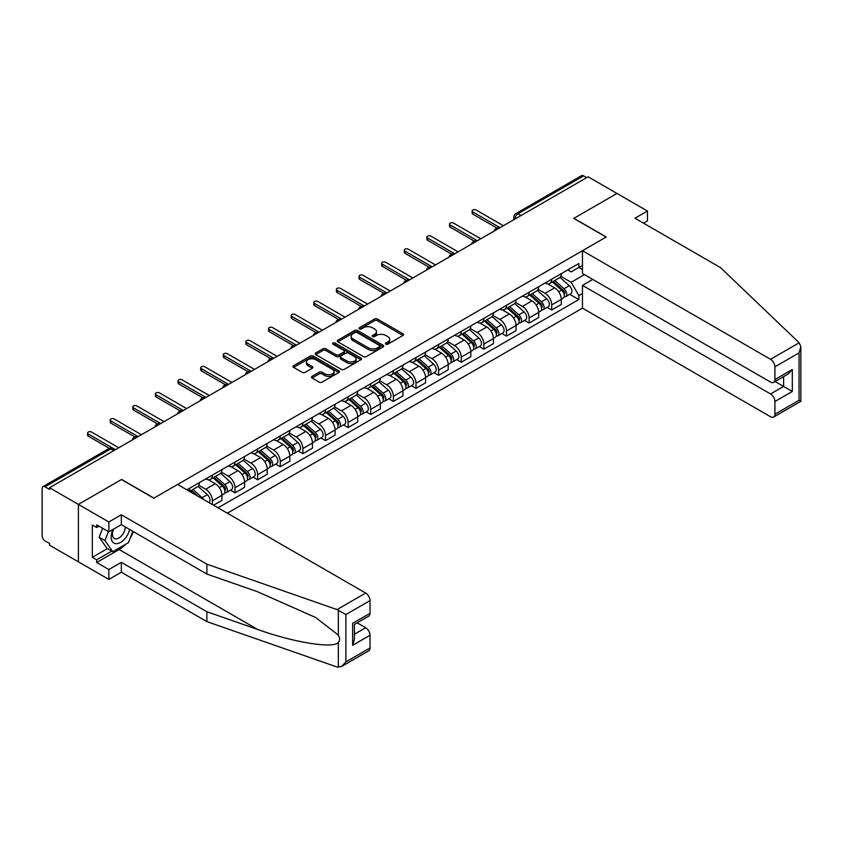 <?xml version="1.0" encoding="UTF-8"?>
<svg xmlns="http://www.w3.org/2000/svg" width="843" height="843" viewBox="0 0 843 843"><rect width="100%" height="100%" fill="white"/><g stroke="black" fill="none" stroke-linecap="round" stroke-linejoin="round"><path stroke-width="1.26" d="M385.873 344.176A1.412 0.811 0 0 0 387.864 344.176L402.986 335.451A2.013 1.159 0 0 0 403.576 334.629A2.013 1.159 0 0 0 402.986 333.807L377.369 319.012A2.013 1.159 0 0 0 374.524 319.012L359.403 327.748A1.412 0.811 0 0 0 358.981 328.317A1.412 0.811 0 0 0 359.403 328.896A1.412 0.811 0 0 0 361.394 328.896L363.344 327.769A6.438 3.72 0 0 1 372.458 327.769L374.587 328.991A6.438 3.72 0 0 1 376.484 331.626A6.438 3.72 0 0 1 374.587 334.26L372.638 335.388A1.412 0.811 0 0 0 372.227 335.957A1.412 0.811 0 0 0 372.638 336.536A1.412 0.811 0 0 0 374.629 336.536L376.589 335.409A6.438 3.72 0 0 1 385.694 335.409L387.833 336.642A6.438 3.72 0 0 1 389.719 339.265A6.438 3.72 0 0 1 387.833 341.9L385.873 343.027A1.412 0.811 0 0 0 385.462 343.607A1.412 0.811 0 0 0 385.873 344.176L385.873 343.027M312.036 376.368A2.013 1.159 0 0 0 311.446 377.19A2.013 1.159 0 0 0 312.036 378.012L319.223 382.164A2.013 1.159 0 0 0 322.068 382.164L338.865 372.469A2.013 1.159 0 0 0 339.455 371.647A2.013 1.159 0 0 0 338.865 370.825L313.248 356.031A2.013 1.159 0 0 0 310.393 356.031L293.596 365.736A2.013 1.159 0 0 0 293.006 366.557A2.013 1.159 0 0 0 293.596 367.379L302.279 372.385A2.013 1.159 0 0 0 305.134 372.385L312.321 368.233A2.013 1.159 0 0 0 312.911 367.411A2.013 1.159 0 0 0 312.321 366.589L308.011 364.113A5.385 3.109 0 0 1 306.43 361.91A5.385 3.109 0 0 1 309.76 359.034A5.385 3.109 0 0 1 315.63 359.708L332.5 369.445A5.385 3.109 0 0 1 334.07 371.647A5.385 3.109 0 0 1 330.751 374.524A5.385 3.109 0 0 1 324.882 373.849L322.068 372.227A2.013 1.159 0 0 0 319.223 372.227L312.036 376.368L312.036 378.012M49.547 487.739L588.129 176.798L616.981 193.458L573.767 218.4L606.106 237.073L153.953 498.118L121.613 479.446L78.399 504.399L49.547 487.739L49.547 489.414L45.048 486.822A4.099 2.371 -120 0 0 43.004 486.611A4.099 2.371 -120 0 0 42.15 488.497L42.15 535.885A4.099 2.371 -120 0 0 45.048 540.9L49.547 543.503L49.547 545.179L78.399 561.838L78.399 504.399L78.399 561.838L108.852 579.415L108.852 569.541L121.329 562.334L121.329 572.218L108.852 579.415M363.491 356.61A2.013 1.159 0 0 0 366.336 356.61L383.133 346.916A2.013 1.159 0 0 0 383.723 346.094A2.013 1.159 0 0 0 383.133 345.272L357.516 330.477A2.013 1.159 0 0 0 354.661 330.477L337.864 340.172A2.013 1.159 0 0 0 337.274 340.994A2.013 1.159 0 0 0 337.864 341.815L363.491 356.61M333.522 344.481A1.412 0.811 0 0 1 334.956 344.682L334.956 343.006L360.994 358.043A2.013 1.159 0 0 1 361.584 358.865A2.013 1.159 0 0 1 360.994 359.687L344.207 369.392A2.013 1.159 0 0 1 341.352 369.392L315.735 354.597L322.922 350.477L322.922 348.802L315.735 352.954A2.013 1.159 0 0 0 315.145 353.775A2.013 1.159 0 0 0 315.735 354.597L315.735 352.954M322.922 350.477A2.013 1.159 0 0 1 325.767 350.477L325.767 348.802A2.013 1.159 0 0 0 322.922 348.802M325.767 348.802L336.157 354.798A2.013 1.159 0 0 0 339.002 354.798L343.775 352.047A2.013 1.159 0 0 0 344.365 351.225A2.013 1.159 0 0 0 343.775 350.403L332.953 344.155A1.412 0.811 0 0 1 332.542 343.586A1.412 0.811 0 0 1 333.417 342.827A1.412 0.811 0 0 1 334.956 343.006M227.336 513.187L582.471 308.159L770.555 416.748A6.154 3.551 -120 0 0 773.632 417.053A6.154 3.551 -120 0 0 774.907 414.229L774.907 401.51A6.154 3.551 -120 0 0 770.555 393.966L783.6 386.431L792.304 391.458L774.907 401.51M520.985 215.555L517.939 213.795A4.099 2.371 60 0 0 515.884 213.595L581.575 175.671A4.099 2.371 60 0 1 583.63 175.871L517.939 213.795A4.099 2.371 120 0 0 515.041 218.822L515.041 218.99M586.675 177.631L583.63 175.871M551.722 279.191A9.431 5.448 60 0 1 549.773 283.417L559.341 277.895A9.431 5.448 -120 0 0 561.301 273.659M538.14 289.349L545.052 293.332A9.431 5.448 60 0 1 551.722 304.892L561.301 299.36A9.431 5.448 -120 0 0 554.631 287.811L547.781 283.859M561.301 299.36L561.301 304.471L551.722 309.992L547.139 307.347M549.773 283.417A9.431 5.448 60 0 1 545.126 282.995M551.722 304.892L551.722 309.992M529.109 292.247A9.431 5.448 60 0 1 527.149 296.483L536.728 290.951A9.431 5.448 -120 0 0 538.677 286.725M524.515 320.403L529.109 323.059L538.677 317.526L538.677 312.426A9.431 5.448 -120 0 0 532.007 300.867L525.157 296.915M527.149 296.483A9.431 5.448 60 0 1 522.512 296.051M515.526 302.405L522.439 306.399A9.431 5.448 60 0 1 529.109 317.948L529.109 323.059M506.485 305.303A9.431 5.448 60 0 1 504.525 309.539L514.104 304.017A9.431 5.448 -120 0 0 516.053 299.781M501.891 333.47L506.485 336.115L516.053 330.593L516.053 325.482A9.431 5.448 -120 0 0 509.383 313.933L502.533 309.971M504.525 309.539A9.431 5.448 60 0 1 499.888 309.118M492.902 315.461L499.815 319.455A9.431 5.448 60 0 1 506.485 331.014L506.485 336.115M483.861 318.369A9.431 5.448 60 0 1 481.911 322.606L491.48 317.073A9.431 5.448 -120 0 0 493.429 312.848M479.277 346.526L483.861 349.181L493.429 343.649L493.429 338.549A9.431 5.448 -120 0 0 486.759 326.989L479.909 323.038M481.911 322.606A9.431 5.448 60 0 1 477.264 322.174M470.278 328.528L477.191 332.521A9.431 5.448 60 0 1 483.861 344.07L483.861 349.181M461.237 331.425A9.431 5.448 60 0 1 459.287 335.662L468.856 330.14A9.431 5.448 -120 0 0 470.805 325.904M456.653 359.592L461.237 362.237L470.805 356.715L470.805 351.605A9.431 5.448 -120 0 0 464.135 340.056L457.285 336.094M459.287 335.662A9.431 5.448 60 0 1 454.64 335.24M447.654 341.584L454.567 345.577A9.431 5.448 60 0 1 461.237 357.137L461.237 362.237M438.613 344.492A9.431 5.448 60 0 1 436.663 348.728L446.232 343.196A9.431 5.448 -120 0 0 448.191 338.96M434.029 372.648L438.613 375.304L448.191 369.771L448.191 364.671A9.431 5.448 -120 0 0 441.521 353.112L434.672 349.16M436.663 348.728A9.431 5.448 60 0 1 432.016 348.296M425.03 354.65L431.943 358.644A9.431 5.448 60 0 1 438.613 370.193L438.613 375.304M415.999 357.548A9.431 5.448 60 0 1 414.039 361.784L423.607 356.262A9.431 5.448 -120 0 0 425.567 352.026M411.405 385.715L415.999 388.36L425.567 382.838L425.567 377.727A9.431 5.448 -120 0 0 418.897 366.178L412.048 362.216M414.039 361.784A9.431 5.448 60 0 1 409.392 361.362M402.417 367.706L409.329 371.7A9.431 5.448 60 0 1 415.999 383.249L415.999 388.36M393.375 370.614A9.431 5.448 60 0 1 391.415 374.85L400.994 369.318A9.431 5.448 -120 0 0 402.943 365.082M388.781 398.771L393.375 401.426L402.943 395.894L402.943 390.794A9.431 5.448 -120 0 0 396.273 379.234L389.424 375.283M391.415 374.85A9.431 5.448 60 0 1 386.779 374.418M379.793 380.773L386.705 384.756A9.431 5.448 60 0 1 393.375 396.315L393.375 401.426M370.751 383.67A9.431 5.448 60 0 1 368.802 387.906L378.37 382.385A9.431 5.448 -120 0 0 380.319 378.149M366.157 411.837L370.751 414.482L380.319 408.96L380.319 403.85A9.431 5.448 -120 0 0 373.649 392.301L366.8 388.338M368.802 387.906A9.431 5.448 60 0 1 364.155 387.485M357.169 393.829L364.081 397.822A9.431 5.448 60 0 1 370.751 409.371L370.751 414.482M348.127 396.737A9.431 5.448 60 0 1 346.178 400.973L355.746 395.441A9.431 5.448 -120 0 0 357.695 391.205M343.544 424.893L348.127 427.549L357.695 422.016L357.695 416.906A9.431 5.448 -120 0 0 351.025 405.357L344.176 401.405M346.178 400.973A9.431 5.448 60 0 1 341.531 400.541M334.545 406.895L341.457 410.878A9.431 5.448 60 0 1 348.127 422.438L348.127 427.549M325.503 409.793A9.431 5.448 60 0 1 323.554 414.029L333.122 408.507A9.431 5.448 -120 0 0 335.082 404.271M320.92 437.96L325.503 440.604L335.082 435.083L335.082 429.972A9.431 5.448 -120 0 0 328.412 418.413L321.552 414.461M323.554 414.029A9.431 5.448 60 0 1 318.907 413.607M311.921 419.951L318.833 423.945A9.431 5.448 60 0 1 325.503 435.494L325.503 440.604M302.879 422.859A9.431 5.448 60 0 1 300.93 427.085L310.498 421.563A9.431 5.448 -120 0 0 312.458 417.327M298.296 451.016L302.879 453.66L312.458 448.139L312.458 443.028A9.431 5.448 -120 0 0 305.788 431.479L298.938 427.527M300.93 427.085A9.431 5.448 60 0 1 296.283 426.663M289.297 433.017L296.209 437.001A9.431 5.448 60 0 1 302.879 448.56L302.879 453.66M280.266 435.915A9.431 5.448 60 0 1 278.306 440.151L287.874 434.619A9.431 5.448 -120 0 0 289.834 430.394M275.672 464.071L280.266 466.727L289.834 461.195L289.834 456.095A9.431 5.448 -120 0 0 283.164 444.535L276.314 440.583M278.306 440.151A9.431 5.448 60 0 1 273.669 439.719M266.683 446.073L273.596 450.067A9.431 5.448 60 0 1 280.266 461.616L280.266 466.727M257.642 448.971A9.431 5.448 60 0 1 255.682 453.207L265.26 447.686A9.431 5.448 -120 0 0 267.21 443.45M253.048 477.138L257.642 479.783L267.21 474.261L267.21 469.151A9.431 5.448 -120 0 0 260.54 457.601L253.69 453.639M255.682 453.207A9.431 5.448 60 0 1 251.045 452.786M244.059 459.129L250.972 463.123A9.431 5.448 60 0 1 257.642 474.683L257.642 479.783M235.018 462.038A9.431 5.448 60 0 1 233.068 466.274L242.636 460.742A9.431 5.448 -120 0 0 244.586 456.516M230.434 490.194L235.018 492.849L244.586 487.317L244.586 482.217A9.431 5.448 -120 0 0 237.916 470.657L231.066 466.706M233.068 466.274A9.431 5.448 60 0 1 228.421 465.842M221.435 472.196L228.348 476.19A9.431 5.448 60 0 1 235.018 487.739L235.018 492.849M212.394 475.094A9.431 5.448 60 0 1 210.444 479.33L220.012 473.808A9.431 5.448 -120 0 0 221.962 469.572M213.553 505.242L221.962 500.384L221.962 495.273A9.431 5.448 -120 0 0 215.292 483.724L208.442 479.762M210.444 479.33A9.431 5.448 60 0 1 205.797 478.908M198.811 485.252L205.724 489.246A9.431 5.448 60 0 1 212.394 500.805L212.394 504.567M189.559 491.385L197.388 486.864A9.431 5.448 -120 0 0 199.348 482.628M189.77 488.16A9.431 5.448 60 0 1 189.074 491.1M582.471 269.56L578.846 267.463L571.164 271.899L567.75 269.939M560.764 276.283L571.164 282.289L584.431 274.628M582.471 293.501L578.846 295.598L571.164 282.289M218.052 507.834L578.846 299.528L578.846 295.598M582.471 265.376L578.846 267.463L578.846 263.532L186.872 489.836M569.763 294.291L578.846 299.528M386.431 344.376L387.833 343.575A6.438 3.72 0 0 0 389.719 340.941L389.719 339.265M376.484 331.626L376.484 333.301A6.438 3.72 0 0 1 374.587 335.935L373.196 336.736M402.965 335.461L377.369 320.688A2.013 1.159 0 0 0 374.524 320.688L359.961 329.097M383.101 346.926L357.516 332.153A2.013 1.159 0 0 0 354.661 332.153L337.895 341.836L337.864 340.172M379.571 346.663A1.412 0.811 0 0 0 379.982 346.094A1.412 0.811 0 0 0 379.571 345.514L357.084 332.532A1.412 0.811 0 0 0 355.093 332.532L353.027 333.723A6.438 3.72 0 0 0 351.141 336.346A6.438 3.72 0 0 0 353.027 338.981L368.402 347.853A6.438 3.72 0 0 0 377.506 347.853L379.571 346.663L379.571 348.338A1.412 0.811 0 0 0 379.982 347.769L379.982 346.094M351.141 336.346L351.141 338.022A6.438 3.72 0 0 0 353.027 340.656L353.027 338.981M379.571 348.338L377.506 349.529A6.438 3.72 0 0 1 368.402 349.529L353.027 340.656M325.767 350.477L336.157 356.473A2.013 1.159 0 0 0 339.002 356.473L343.775 353.723A2.013 1.159 0 0 0 344.365 352.901L344.365 351.225M334.956 344.682L360.973 359.708M346.947 361.025A5.385 3.109 0 0 0 352.806 361.7A5.385 3.109 0 0 0 356.136 358.823A5.385 3.109 0 0 0 354.555 356.631L348.612 353.196A2.013 1.159 0 0 0 345.767 353.196L341.004 355.946A2.013 1.159 0 0 0 340.414 356.768A2.013 1.159 0 0 0 341.004 357.59L346.947 361.025L346.947 362.701A5.385 3.109 0 0 0 352.806 363.375A5.385 3.109 0 0 0 356.136 360.498L356.136 358.823M340.414 356.768L340.414 358.444A2.013 1.159 0 0 0 341.004 359.266L341.004 357.59M346.947 362.701L341.004 359.266M334.07 371.647L334.07 373.323A5.385 3.109 0 0 1 330.751 376.199A5.385 3.109 0 0 1 324.882 375.525L322.068 373.902A2.013 1.159 0 0 0 319.223 373.902L312.058 378.033M306.43 361.91L306.43 363.586A5.385 3.109 0 0 0 308.011 365.778L308.011 364.113M312.289 368.254L308.011 365.778M338.833 372.49L313.248 357.706A2.013 1.159 0 0 0 310.393 357.706L293.627 367.39M552.386 281.92L561.596 290.14A5.132 2.961 60 0 1 563.208 298.064L561.301 299.17M552.629 282.131L556.96 284.639M553.314 281.383L563.567 290.529A2.466 1.423 60 0 1 564.346 294.333A2.466 1.423 60 0 1 564.115 294.428M554.842 280.487L564.062 288.717A5.132 2.961 60 0 1 565.674 296.641A5.132 2.961 60 0 1 564.125 296.81M559.984 277.41L569.288 285.703A5.132 2.961 60 0 1 570.89 293.627L565.674 296.641M496.875 228.01L472.839 214.133A2.36 1.359 180 0 1 472.154 213.174L472.154 210.992A2.36 1.359 -0 0 0 472.839 211.962L500.025 227.652M503.366 225.724L476.179 210.033A2.36 1.359 -0 0 0 473.608 209.738A2.36 1.359 -0 0 0 472.154 210.992M529.762 294.976L538.983 303.206A5.132 2.961 60 0 1 540.584 311.13L538.677 312.237M530.005 295.198L534.346 297.695M530.69 294.439L540.943 303.596A2.466 1.423 60 0 1 541.722 307.4A2.466 1.423 60 0 1 541.491 307.484M532.228 293.554L541.438 301.783A5.132 2.961 60 0 1 543.05 309.708A5.132 2.961 60 0 1 541.501 309.876M537.36 290.466L546.664 298.759A5.132 2.961 60 0 1 548.277 306.694L543.05 309.708M507.138 308.032L516.359 316.262A5.132 2.961 60 0 1 517.96 324.186L516.053 325.293M507.381 308.253L511.722 310.761M508.066 307.495L518.329 316.652A2.466 1.423 60 0 1 519.098 320.456A2.466 1.423 60 0 1 518.877 320.551M509.604 306.61L518.824 314.839A5.132 2.961 60 0 1 520.426 322.764A5.132 2.961 60 0 1 518.877 322.932M514.746 303.533L524.04 311.826A5.132 2.961 60 0 1 525.653 319.75L520.426 322.764M799.175 342.785L800.85 346.842L799.048 352.901L774.907 366.842A6.154 3.551 -120 0 0 770.555 359.308L799.175 342.785L720.523 267.631L634.969 218.232L647.435 211.035L616.981 193.458L573.914 218.316L606.254 236.988L582.471 250.719L770.555 359.308M647.435 211.035L647.435 220.919L643.525 223.174M582.471 308.159L582.471 285.387L770.555 393.966M582.471 250.719L582.471 273.49L770.555 382.079A6.154 3.551 -120 0 0 773.632 382.385A6.154 3.551 -120 0 0 774.907 379.571L774.907 366.842M592.766 279.433L582.471 285.387M775.107 381.531L783.6 386.431L783.6 376.631M774.907 379.571L792.304 369.519L787.952 374.113L773.632 382.385M774.907 414.229L799.048 400.288L799.965 400.815M121.329 562.334L206.883 611.733L206.883 621.618L337.052 667.024L341.531 666.518L345.883 661.924L370.024 647.982A6.154 3.551 60 0 1 368.749 650.807L341.531 666.518M206.883 611.733L257.452 629.373C293.375 642.429 333.628 648.91 338.349 642.408C339.929 640.427 339.929 637.993 338.349 635.116L315.756 617.561L257.452 591.702L206.883 574.062L121.329 524.662L108.852 531.859L96.671 524.831L96.671 527.507L92.33 524.999L92.33 557.318L96.671 559.826L111.761 551.122M206.883 621.618L121.329 572.218M370.024 600.595L345.883 614.536L337.052 609.594L206.883 564.178L121.329 514.778L108.852 521.986L78.399 504.399L121.476 479.53L153.805 498.202L177.588 484.472L365.672 593.061A6.154 3.551 60 0 1 370.024 600.595L370.024 613.325A6.154 3.551 60 0 1 368.749 616.138L354.429 624.41L354.429 639.247L352.627 645.306L352.627 623.367C354.966 624.726 354.966 624.726 352.627 623.367L370.024 613.325M108.852 521.986L108.852 531.859M125.544 544.325A23.067 13.319 -60 0 1 119.148 549.531L96.671 562.502L108.852 569.541M96.671 562.502L96.671 559.826M121.329 514.778L121.329 524.662M206.883 564.178L206.883 574.062M354.429 634.221L365.672 627.729A6.154 3.551 60 0 1 370.024 635.264L370.024 647.982M365.672 627.729L357.179 622.819M133.405 531.638A23.067 13.319 -60 0 1 130.128 538.287M99 526.169L96.671 527.507M92.33 557.318L107.409 548.603M113.004 529.467A13.33 7.692 120 0 0 111.181 536.97A13.33 7.692 120 0 0 119.232 543.092A13.33 7.692 120 0 0 129.632 529.457M113.721 529.056A9.125 5.269 120 0 0 112.435 534.262A9.125 5.269 120 0 0 114.321 538.435A9.125 5.269 120 0 0 121.287 536.064A9.125 5.269 120 0 0 125.333 526.98M132.836 531.311L128.431 542.66L112.772 551.701L106.977 548.35L99.147 537.212L102.625 528.266M112.772 551.701L104.943 540.563L108.42 531.606M99.147 537.212L104.943 540.563M474.251 241.066L450.215 227.199A2.36 1.359 180 0 1 449.53 226.23L449.53 224.059A2.36 1.359 -0 0 0 450.215 225.018L477.412 240.719M480.742 238.79L453.555 223.089A2.36 1.359 -0 0 0 450.984 222.794A2.36 1.359 -0 0 0 449.53 224.059M451.627 254.133L427.591 240.255A2.36 1.359 180 0 1 426.906 239.296L426.906 237.115A2.36 1.359 -0 0 0 427.591 238.074L454.788 253.775M458.118 251.846L430.931 236.156A2.36 1.359 -0 0 0 428.36 235.861A2.36 1.359 -0 0 0 426.906 237.115M484.514 321.099L493.735 329.318A5.132 2.961 60 0 1 495.347 337.253L493.429 338.359M484.757 321.32L489.098 323.817M485.442 320.561L495.705 329.718A2.466 1.423 60 0 1 496.474 333.522A2.466 1.423 60 0 1 496.253 333.607M486.98 319.676L496.2 327.895A5.132 2.961 60 0 1 497.813 335.83A5.132 2.961 60 0 1 496.264 335.988M492.122 316.589L501.416 324.882A5.132 2.961 60 0 1 503.029 332.816L497.813 335.83M461.89 334.155L471.111 342.384A5.132 2.961 60 0 1 472.723 350.309L470.805 351.415M462.133 334.376L466.474 336.884M462.828 333.617L473.081 342.774A2.466 1.423 60 0 1 473.85 346.578A2.466 1.423 60 0 1 473.629 346.673M464.356 332.732L473.576 340.962A5.132 2.961 60 0 1 475.189 348.886A5.132 2.961 60 0 1 473.64 349.055M469.498 329.645L478.792 337.948A5.132 2.961 60 0 1 480.405 345.872L475.189 348.886M439.266 347.221L448.487 355.44A5.132 2.961 60 0 1 450.099 363.375L448.181 364.482M439.519 347.432L443.85 349.94M440.204 346.684L450.457 355.83A2.466 1.423 60 0 1 451.226 359.645A2.466 1.423 60 0 1 451.005 359.729M441.732 345.799L450.952 354.018A5.132 2.961 60 0 1 452.565 361.953A5.132 2.961 60 0 1 451.016 362.111M446.874 342.711L456.179 351.004A5.132 2.961 60 0 1 457.781 358.939L452.565 361.953M429.003 267.189L404.977 253.311A2.36 1.359 180 0 1 404.282 252.352L404.282 250.181A2.36 1.359 -0 0 0 404.977 251.14L432.164 266.841M435.494 264.913L408.307 249.212A2.36 1.359 -0 0 0 405.736 248.917A2.36 1.359 -0 0 0 404.282 250.181M406.379 280.255L382.353 266.377A2.36 1.359 180 0 1 381.658 265.419L381.658 263.237A2.36 1.359 -0 0 0 382.353 264.196L409.54 279.897M412.88 277.969L385.683 262.278A2.36 1.359 -0 0 0 383.112 261.983A2.36 1.359 -0 0 0 381.658 263.237M383.765 293.311L359.729 279.433A2.36 1.359 180 0 1 359.034 278.475L359.034 276.293A2.36 1.359 -0 0 0 359.729 277.263L386.916 292.964M390.256 291.035L363.07 275.334A2.36 1.359 -0 0 0 360.498 275.039A2.36 1.359 -0 0 0 359.034 276.293M416.653 360.277L425.863 368.507A5.132 2.961 60 0 1 427.475 376.431L425.567 377.538M416.895 360.498L421.237 363.006M417.58 359.74L427.833 368.897A2.466 1.423 60 0 1 428.613 372.701A2.466 1.423 60 0 1 428.381 372.785M419.119 358.855L428.328 367.084A5.132 2.961 60 0 1 429.941 375.009A5.132 2.961 60 0 1 428.392 375.177M424.25 355.767L433.555 364.071A5.132 2.961 60 0 1 435.167 371.995L429.941 375.009M361.141 306.378L337.105 292.5A2.36 1.359 180 0 1 336.42 291.53L336.42 289.36A2.36 1.359 -0 0 0 337.105 290.319L364.302 306.02M367.632 304.091L340.446 288.401A2.36 1.359 -0 0 0 337.874 288.095A2.36 1.359 -0 0 0 336.42 289.36M394.029 373.344L403.249 381.563A5.132 2.961 60 0 1 404.851 389.498L402.943 390.594M394.271 373.554L398.613 376.062M394.956 372.806L405.209 381.953A2.466 1.423 60 0 1 405.989 385.757A2.466 1.423 60 0 1 405.768 385.852M396.495 371.921L405.715 380.14A5.132 2.961 60 0 1 407.317 388.075A5.132 2.961 60 0 1 405.768 388.233M401.637 368.834L410.931 377.127A5.132 2.961 60 0 1 412.543 385.061L407.317 388.075M338.517 319.434L314.481 305.556A2.36 1.359 180 0 1 313.796 304.597L313.796 302.416A2.36 1.359 -0 0 0 314.481 303.385L341.678 319.075M345.008 317.158L317.822 301.457A2.36 1.359 -0 0 0 315.25 301.162A2.36 1.359 -0 0 0 313.796 302.416M371.405 386.4L380.625 394.629A5.132 2.961 60 0 1 382.237 402.554L380.319 403.66M371.647 386.621L375.989 389.129M372.332 385.862L382.596 395.019A2.466 1.423 60 0 1 383.365 398.823A2.466 1.423 60 0 1 383.144 398.908M373.87 384.977L383.091 393.207A5.132 2.961 60 0 1 384.693 401.131A5.132 2.961 60 0 1 383.154 401.3M379.013 381.89L388.307 390.193A5.132 2.961 60 0 1 389.919 398.117L384.693 401.131M315.893 332.49L291.868 318.622A2.36 1.359 180 0 1 291.172 317.653L291.172 315.482A2.36 1.359 -0 0 0 291.868 316.441L319.054 332.142M322.384 330.214L295.198 314.513A2.36 1.359 -0 0 0 292.626 314.218A2.36 1.359 -0 0 0 291.172 315.482M348.781 399.466L358.001 407.685A5.132 2.961 60 0 1 359.613 415.62L357.695 416.716M349.023 399.677L353.365 402.185M349.708 398.929L359.972 408.075A2.466 1.423 60 0 1 360.741 411.879A2.466 1.423 60 0 1 360.519 411.974M351.246 398.044L360.467 406.263A5.132 2.961 60 0 1 362.079 414.198A5.132 2.961 60 0 1 360.53 414.356M356.389 394.956L365.683 403.249A5.132 2.961 60 0 1 367.295 411.173L362.079 414.198M293.269 345.556L269.244 331.678A2.36 1.359 180 0 1 268.548 330.719L268.548 328.538A2.36 1.359 -0 0 0 269.244 329.508L296.43 345.198M299.771 343.28L272.574 327.579A2.36 1.359 -0 0 0 270.002 327.284A2.36 1.359 -0 0 0 268.548 328.538M326.157 412.522L335.377 420.752A5.132 2.961 60 0 1 336.989 428.676L335.071 429.782M326.41 412.743L330.741 415.241M327.095 411.985L337.348 421.142A2.466 1.423 60 0 1 338.117 424.946A2.466 1.423 60 0 1 337.895 425.03M328.622 411.099L337.843 419.329A5.132 2.961 60 0 1 339.455 427.253A5.132 2.961 60 0 1 337.906 427.422M333.765 408.012L343.069 416.316A5.132 2.961 60 0 1 344.671 424.24L339.455 427.253M270.656 358.612L246.62 344.745A2.36 1.359 180 0 1 245.924 343.775L245.924 341.605A2.36 1.359 -0 0 0 246.62 342.564L273.806 358.264M277.147 356.336L249.949 340.635A2.36 1.359 -0 0 0 247.389 340.34A2.36 1.359 -0 0 0 245.924 341.605M303.543 425.589L312.753 433.808A5.132 2.961 60 0 1 314.365 441.732L312.458 442.838M303.786 425.799L308.116 428.307M304.471 425.051L314.724 434.198A2.466 1.423 60 0 1 315.503 438.002A2.466 1.423 60 0 1 315.271 438.097M305.998 424.155L315.219 432.385A5.132 2.961 60 0 1 316.831 440.309A5.132 2.961 60 0 1 315.282 440.478M311.141 421.079L320.445 429.372A5.132 2.961 60 0 1 322.047 437.296L316.831 440.309M248.032 371.679L223.996 357.801A2.36 1.359 180 0 1 223.311 356.842L223.311 354.661A2.36 1.359 -0 0 0 223.996 355.63L251.182 371.32M254.523 369.392L227.336 353.702A2.36 1.359 -0 0 0 224.765 353.407A2.36 1.359 -0 0 0 223.311 354.661M280.919 438.645L290.14 446.874A5.132 2.961 60 0 1 291.741 454.798L289.834 455.905M281.162 438.866L285.503 441.363M281.847 438.107L292.099 447.264A2.466 1.423 60 0 1 292.879 451.068A2.466 1.423 60 0 1 292.647 451.153M283.385 437.222L292.595 445.452A5.132 2.961 60 0 1 294.207 453.376A5.132 2.961 60 0 1 292.658 453.534M288.517 434.134L297.821 442.427A5.132 2.961 60 0 1 299.434 450.362L294.207 453.376M225.408 384.735L201.372 370.867A2.36 1.359 180 0 1 200.687 369.898L200.687 367.727A2.36 1.359 -0 0 0 201.372 368.686L228.569 384.387M231.899 382.459L204.712 366.758A2.36 1.359 -0 0 0 202.141 366.463A2.36 1.359 -0 0 0 200.687 367.727M258.295 451.7L267.516 459.93A5.132 2.961 60 0 1 269.117 467.854L267.21 468.961M258.538 451.922L262.879 454.43M259.222 451.163L269.486 460.32A2.466 1.423 60 0 1 270.255 464.124A2.466 1.423 60 0 1 270.034 464.219M260.761 450.278L269.981 458.508A5.132 2.961 60 0 1 271.583 466.432A5.132 2.961 60 0 1 270.034 466.601M265.903 447.201L275.197 455.494A5.132 2.961 60 0 1 276.81 463.418L271.583 466.432M202.784 397.801L178.748 383.923A2.36 1.359 180 0 1 178.063 382.964L178.063 380.783A2.36 1.359 -0 0 0 178.748 381.742L205.945 397.443M209.275 395.515L182.088 379.824A2.36 1.359 -0 0 0 179.517 379.529A2.36 1.359 -0 0 0 178.063 380.783M235.671 464.767L244.892 472.986A5.132 2.961 60 0 1 246.504 480.921L244.586 482.027M235.914 464.988L240.255 467.486M236.598 464.23L246.862 473.387A2.466 1.423 60 0 1 247.631 477.191A2.466 1.423 60 0 1 247.41 477.275M238.137 463.344L247.357 471.564A5.132 2.961 60 0 1 248.97 479.498A5.132 2.961 60 0 1 247.421 479.656M243.279 460.257L252.573 468.55A5.132 2.961 60 0 1 254.186 476.485L248.97 479.498M180.16 410.857L156.134 396.979A2.36 1.359 180 0 1 155.439 396.02L155.439 393.85A2.36 1.359 -0 0 0 156.134 394.809L183.321 410.509M186.651 408.581L159.464 392.88A2.36 1.359 -0 0 0 156.893 392.585A2.36 1.359 -0 0 0 155.439 393.85M213.047 477.823L222.267 486.053A5.132 2.961 60 0 1 223.88 493.977L221.962 495.083M213.29 478.044L217.631 480.552M213.985 477.286L224.238 486.443A2.466 1.423 60 0 1 225.007 490.247A2.466 1.423 60 0 1 224.786 490.341M215.513 476.4L224.733 484.63A5.132 2.961 60 0 1 226.346 492.554A5.132 2.961 60 0 1 224.796 492.723M220.655 473.313L229.949 481.616A5.132 2.961 60 0 1 231.562 489.541L226.346 492.554M157.536 423.924L133.51 410.046A2.36 1.359 180 0 1 132.815 409.087L132.815 406.906A2.36 1.359 -0 0 0 133.51 407.864L160.697 423.565M164.037 421.637L136.84 405.947A2.36 1.359 -0 0 0 134.269 405.652A2.36 1.359 -0 0 0 132.815 406.906M190.423 490.889L193.595 493.713M190.676 491.1L195.007 493.608M197.936 496.221L191.361 490.352M192.889 489.467L202.109 497.686A5.132 2.961 60 0 1 203.595 499.488M198.031 486.379L207.336 494.672A5.132 2.961 60 0 1 208.969 502.586M134.922 436.98L110.886 423.102A2.36 1.359 180 0 1 110.191 422.143L110.191 419.962A2.36 1.359 -0 0 0 110.886 420.931L138.073 436.632M141.413 434.703L114.227 419.003A2.36 1.359 -0 0 0 111.655 418.708A2.36 1.359 -0 0 0 110.191 419.962M109.4 448.371L88.262 436.168A2.36 1.359 180 0 1 87.577 435.199L87.577 433.028A2.36 1.359 -0 0 0 88.262 433.987L115.459 449.688M118.789 447.759L91.602 432.069A2.36 1.359 -0 0 0 89.031 431.764A2.36 1.359 -0 0 0 87.577 433.028M515.189 218.906L515.041 218.822A4.099 2.371 0 0 1 513.84 217.146L513.84 219.686M212.394 500.805L221.962 495.273M235.018 487.739L244.586 482.217M257.642 474.683L267.21 469.151M280.266 461.616L289.834 456.095M302.879 448.56L312.458 443.028M325.503 435.494L335.082 429.972M348.127 422.438L357.695 416.906M370.751 409.371L380.319 403.85M393.375 396.315L402.943 390.794M415.999 383.249L425.567 377.727M438.613 370.193L448.191 364.671M461.237 357.137L470.805 351.605M483.861 344.07L493.429 338.549M506.485 331.014L516.053 325.482M529.109 317.948L538.677 312.426M205.724 489.246L215.292 483.724M228.348 476.19L237.916 470.657M250.972 463.123L260.54 457.601M273.596 450.067L283.164 444.535M296.209 437.001L305.788 431.479M318.833 423.945L328.412 418.413M341.457 410.878L351.025 405.357M364.081 397.822L373.649 392.301M386.705 384.756L396.273 379.234M409.329 371.7L418.897 366.178M431.943 358.644L441.521 353.112M454.567 345.577L464.135 340.056M477.191 332.521L486.759 326.989M499.815 319.455L509.383 313.933M522.439 306.399L532.007 300.867M545.052 293.332L554.631 287.811M499.119 228.179A4.099 2.371 120 0 0 497.307 229.222M476.506 241.235A4.099 2.371 120 0 0 474.693 242.289M453.882 254.301A4.099 2.371 120 0 0 452.069 255.345M431.258 267.357A4.099 2.371 120 0 0 429.445 268.411M408.634 280.424A4.099 2.371 120 0 0 406.821 281.467M386.01 293.48A4.099 2.371 120 0 0 384.197 294.523M363.386 306.546A4.099 2.371 120 0 0 361.584 307.59M340.772 319.602A4.099 2.371 120 0 0 338.96 320.646M318.148 332.669A4.099 2.371 120 0 0 316.336 333.712M295.524 345.725A4.099 2.371 120 0 0 293.712 346.768M272.9 358.781A4.099 2.371 120 0 0 271.088 359.835M250.276 371.847A4.099 2.371 120 0 0 248.464 372.891M227.663 384.903A4.099 2.371 120 0 0 225.85 385.957M205.039 397.97A4.099 2.371 120 0 0 203.226 399.013M182.415 411.026A4.099 2.371 120 0 0 180.602 412.079M159.791 424.092A4.099 2.371 120 0 0 157.978 425.135M137.167 437.148A4.099 2.371 120 0 0 135.354 438.191M113.784 450.647L110.739 448.887L45.048 486.822M114.985 449.962L112.793 448.687A4.099 2.371 120 0 0 110.739 448.887A4.099 2.371 60 0 0 108.694 448.687L43.004 486.611M387.833 343.575L387.833 341.9M372.638 336.536L372.638 335.388M374.587 335.935L374.587 334.26M359.403 328.896L359.403 327.748M374.524 320.688L374.524 319.012M377.369 320.688L377.369 319.012M402.986 335.451L402.986 333.807M354.661 332.153L354.661 330.477M357.516 332.153L357.516 330.477M383.133 346.916L383.133 345.272M368.402 349.529L368.402 347.853M377.506 349.529L377.506 347.853M336.157 356.473L336.157 354.798M339.002 356.473L339.002 354.798M343.775 353.723L343.775 352.047M360.994 359.687L360.994 358.043M319.223 373.902L319.223 372.227M322.068 373.902L322.068 372.227M324.882 375.525L324.882 373.849M312.321 368.233L312.321 366.589M293.596 367.379L293.596 365.736M310.393 357.706L310.393 356.031M313.248 357.706L313.248 356.031M338.865 372.469L338.865 370.825M561.596 290.14L558.73 291.804M564.852 293.206L563.925 293.743M569.288 285.703L564.062 288.717M472.839 211.962L472.839 214.133M538.983 303.206L536.106 304.86M542.228 306.272L541.301 306.799M546.664 298.759L541.438 301.783M516.359 316.262L513.482 317.927M519.604 319.328L518.687 319.866M524.04 311.826L518.824 314.839M799.048 400.288L799.048 352.901M792.304 369.519L792.304 391.458M338.349 667.329L338.349 642.408M338.349 635.116L338.349 610.184M345.883 614.536L345.883 661.924M370.024 635.264L352.627 645.306M337.052 609.594L365.672 593.061M119.148 549.531L257.452 629.373M450.215 225.018L450.215 227.199M427.591 238.074L427.591 240.255M493.735 329.318L490.858 330.983M496.98 332.395L496.063 332.922M501.416 324.882L496.2 327.895M471.111 342.384L468.234 344.039M474.367 345.451L473.439 345.988M478.792 337.948L473.576 340.962M448.487 355.44L445.61 357.105M451.743 358.517L450.815 359.044M456.179 351.004L450.952 354.018M404.977 251.14L404.977 253.311M382.353 264.196L382.353 266.377M359.729 277.263L359.729 279.433M425.863 368.507L422.996 370.161M429.119 371.573L428.191 372.111M433.555 364.071L428.328 367.084M337.105 290.319L337.105 292.5M403.249 381.563L400.372 383.228M406.495 384.64L405.567 385.167M410.931 377.127L405.715 380.14M314.481 303.385L314.481 305.556M380.625 394.629L377.748 396.284M383.871 397.696L382.954 398.233M388.307 390.193L383.091 393.207M291.868 316.441L291.868 318.622M358.001 407.685L355.124 409.35M361.257 410.752L360.33 411.289M365.683 403.249L360.467 406.263M269.244 329.508L269.244 331.678M335.377 420.752L332.5 422.406M338.633 423.818L337.706 424.356M343.069 416.316L337.843 419.329M246.62 342.564L246.62 344.745M312.753 433.808L309.887 435.473M316.009 436.874L315.082 437.412M320.445 429.372L315.219 432.385M223.996 355.63L223.996 357.801M290.14 446.874L287.263 448.529M293.385 449.941L292.458 450.468M297.821 442.427L292.595 445.452M201.372 368.686L201.372 370.867M267.516 459.93L264.639 461.595M270.761 462.997L269.844 463.534M275.197 455.494L269.981 458.508M178.748 381.742L178.748 383.923M244.892 472.986L242.015 474.651M248.137 476.063L247.22 476.59M252.573 468.55L247.357 471.564M156.134 394.809L156.134 396.979M222.267 486.053L219.391 487.707M225.524 489.119L224.596 489.657M229.949 481.616L224.733 484.63M133.51 407.864L133.51 410.046M207.336 494.672L202.109 497.686M110.886 420.931L110.886 423.102M88.262 433.987L88.262 436.168M499.467 227.979A4.099 4.099 0 0 0 494.209 231.014M476.853 241.035A4.099 4.099 0 0 0 471.585 244.08M454.229 254.101A4.099 4.099 0 0 0 448.961 257.136M431.605 267.157A4.099 4.099 0 0 0 426.347 270.203M408.981 280.224A4.099 4.099 0 0 0 403.723 283.259M386.357 293.28A4.099 4.099 0 0 0 381.099 296.314M363.733 306.346A4.099 4.099 0 0 0 358.475 309.381M341.12 319.402A4.099 4.099 0 0 0 335.851 322.437M318.496 332.458A4.099 4.099 0 0 0 313.227 335.503M295.872 345.525A4.099 4.099 0 0 0 290.614 348.559M273.248 358.581A4.099 4.099 0 0 0 267.99 361.626M250.624 371.647A4.099 4.099 0 0 0 245.366 374.682M228.01 384.703A4.099 4.099 0 0 0 222.742 387.748M205.386 397.77A4.099 4.099 0 0 0 200.118 400.804M182.762 410.826A4.099 4.099 0 0 0 177.504 413.871M160.138 423.892A4.099 4.099 0 0 0 154.88 426.927M137.514 436.948A4.099 4.099 0 0 0 132.256 439.983M112.793 448.687A4.099 4.099 0 0 0 108.694 448.687M515.884 213.595A4.099 4.099 0 0 0 513.84 217.146M800.85 346.842L800.85 401.331L773.632 417.053"/></g></svg>
